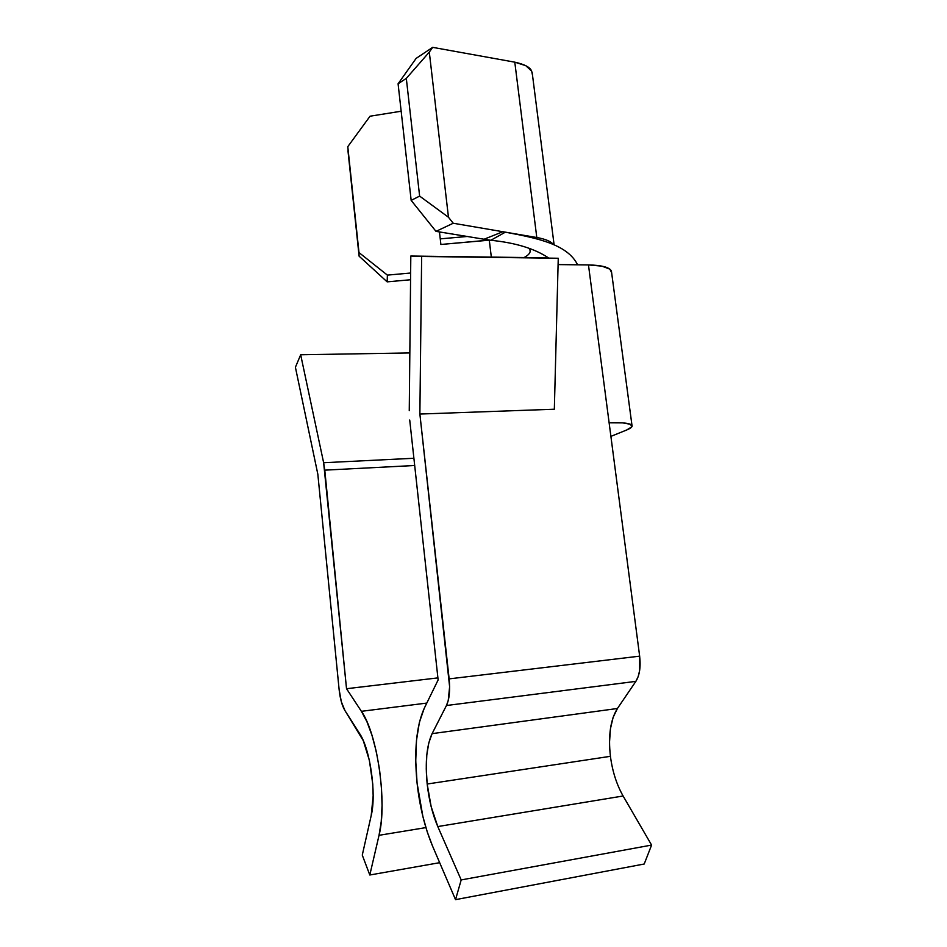 <?xml version="1.0" encoding="UTF-8"?>
<svg xmlns="http://www.w3.org/2000/svg" width="947" height="947" viewBox="0 0 947 947"><rect width="100%" height="100%" fill="white"/><g stroke="black" fill="none" stroke-linecap="round" stroke-linejoin="round"><path stroke-width="1.42" d="M610.424 756.31C612.413 771.343 616.639 784.566 623.102 795.989L437.786 826.565C432.495 814.195 428.955 800.014 427.18 784.021L610.424 756.31L427.18 784.021C425.061 762.122 426.706 745.336 432.104 733.641L617.42 708.498L635.863 681.367L446.451 705.515L432.104 733.641L617.42 708.498C610.448 719.767 608.116 735.701 610.424 756.31L610.448 756.475M417.082 783.086C413.981 750.959 416.349 726.065 424.185 708.427L438.13 679.934L409.72 420.042L438.13 679.934L424.185 708.427L419.367 722.419L416.502 740.294L415.745 760.914L417.082 783.086C419.663 806.595 424.836 827.619 432.59 846.18L427.31 832.082L422.883 816.503L417.082 783.086M484.059 239.236L486.628 239.65L484.059 239.236L502.833 231.719L505.367 232.169L490.806 240.278C515.405 242.728 534.653 248.611 548.55 257.927C534.653 248.611 515.405 242.728 490.806 240.278L484.059 239.236L502.833 231.719L453.222 223.243L448.464 217.254L429.299 52.109L432.661 47.35L514.789 62.171L536.795 237.519L453.222 223.243L435.999 231.364L484.059 239.236L435.999 231.364L453.222 223.243L448.464 217.254L419.628 196.1L406.31 78.388L429.299 52.109L448.464 217.254L419.628 196.1L411.164 200.385L435.999 231.364L411.164 200.385L398.083 83.786L411.164 200.385L419.628 196.1L406.31 78.388L398.083 83.786L406.31 78.388L429.299 52.109L432.661 47.35L416.124 58.394L398.083 83.786L416.124 58.394L432.661 47.35L514.789 62.171L536.795 237.519C545.389 239.035 550.917 241.355 553.379 244.48C550.917 241.355 545.389 239.035 536.795 237.519L505.367 232.169C537.482 238.206 567.466 244.279 577.599 264.805C567.466 244.279 537.482 238.206 505.367 232.169L490.806 240.278L484.059 239.236M489.291 240.183L491.327 257.099L489.256 240.088L440.888 244.48L489.291 240.183M529.456 249.168C530.924 251.215 530.06 253.441 526.863 255.844L524.165 257.537L526.863 255.844C529.574 253.82 530.616 251.902 529.977 250.079M609.513 742.543L610.413 728.882L613.1 717.424L617.42 708.498L635.863 681.367L446.451 705.515C449.352 699.265 450.251 690.387 449.138 678.881L639.651 656.153L639.627 670.571L638.171 676.643L635.863 681.367C639.604 675.353 640.87 666.948 639.651 656.153L609.122 422.788C622.558 422.338 630.181 423.191 631.969 425.345C632.726 426.695 630.915 428.257 626.523 430.056L631.838 426.848L630.536 424.303L622.605 422.871L609.122 422.788L588.466 264.923C601.783 265.231 609.418 267.255 611.407 271.008L611.62 272.653L609.88 269.161L601.866 266.131L588.466 264.923L558.091 264.592L588.466 264.923L639.651 656.153L449.138 678.881L419.876 414.052L554.338 409.222L558.257 258.259L554.338 409.222L419.876 414.052L449.624 686.776L448.227 700.579L446.451 705.515L432.104 733.641L428.79 742.957L426.801 754.972L426.257 768.952L427.18 784.021L431.157 806.655L437.786 826.565L461.189 879.929L455.531 899.65L644.209 864.007L651.595 845.079L461.189 879.929L651.595 845.079L623.102 795.989L437.786 826.565L461.189 879.929L455.531 899.65L432.59 846.18L455.531 899.65L644.209 864.007L651.595 845.079L623.102 795.989M295.405 367.27L300.673 354.77L409.838 352.935L300.673 354.77L323.637 462.728L413.898 458.265L323.637 462.728L300.673 354.77L295.405 367.27L317.837 474.234L295.405 367.27M414.691 465.498L324.774 470.15L346.531 688.718L437.905 677.886L346.531 688.718L361.399 711.315L426.801 703.076L361.399 711.315C377.285 733.38 387.477 802.748 379.037 835.313L425.901 827.595L379.037 835.313L369.803 875.004L439.668 862.681L369.803 875.004L362.275 855.105L371.212 815.509L362.275 855.105L369.803 875.004L379.037 835.313L381.227 821.641L382.055 805.435L381.475 787.62L379.498 769.284L376.279 751.516L371.993 735.357L366.939 721.732L361.399 711.315L346.531 688.718L323.637 462.728L324.774 470.15L414.691 465.498M359.647 733.641C370.111 748.828 376.622 793.894 371.212 815.509L373.154 795.811L372.763 784.128L369.389 760.429L363.293 740.672L344.921 710.534L359.647 733.641M339.109 689.428L317.837 474.234L339.109 689.428L341.299 701.644L344.921 710.534C342.045 705.693 340.103 698.661 339.109 689.428M610.898 436.389L626.523 430.056L610.898 436.389M545.377 257.809L410.809 256.033L545.377 257.809M409.258 410.678L410.809 256.033L558.257 258.259L421.64 256.459L419.876 414.052L421.64 256.459L410.809 256.033L409.258 410.678M410.631 273.02L387.394 275.115L387.157 281.863L410.572 279.744L387.157 281.863L387.394 275.115L358.984 252.577L347.786 146.655L370.052 116.209L401.161 111.225L370.052 116.209L347.786 146.655L359.102 256.175L347.963 150.774L359.102 256.175L387.157 281.863L359.102 256.175L358.984 252.577L387.394 275.115L410.631 273.02M531.669 71.167C530.237 67.32 524.602 64.313 514.789 62.171L525.81 65.698L531.669 71.167L532.522 75.322L531.669 71.167M439.455 231.932L440.888 244.48L439.455 231.932M439.503 232.346L441.124 232.204L439.503 232.346M467.238 236.478L440.248 238.869L467.238 236.478M611.407 271.008L631.969 425.321M510.374 232.998L514.067 233.826M554.102 244.788L532.143 72.315"/></g></svg>
